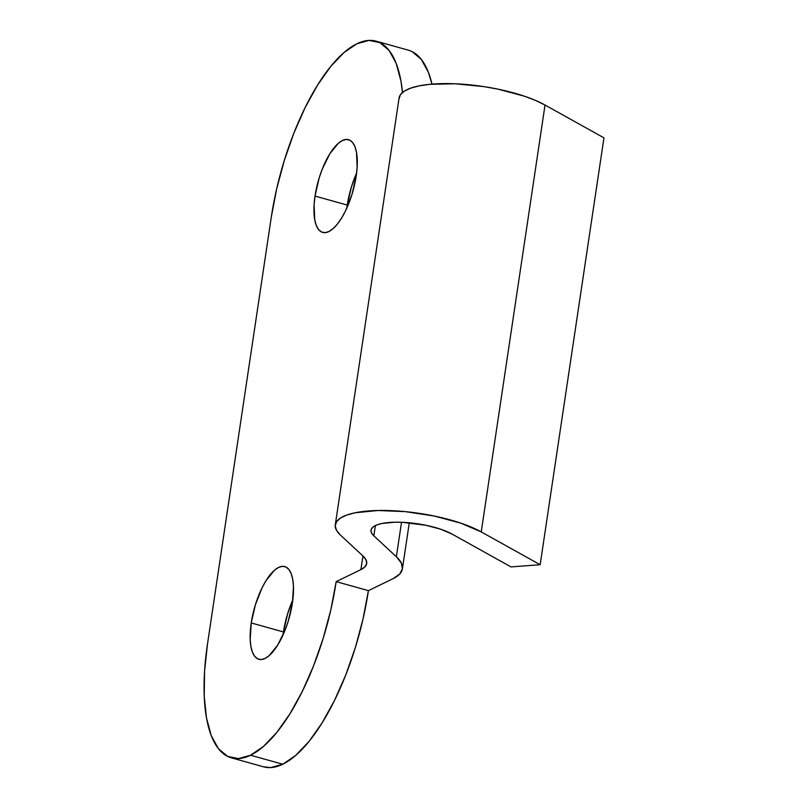 <?xml version="1.0" encoding="UTF-8"?>
<svg xmlns="http://www.w3.org/2000/svg" width="808" height="808" viewBox="0 0 808 808"><rect width="100%" height="100%" fill="white"/><g stroke="black" fill="none" stroke-linecap="round" stroke-linejoin="round"><path stroke-width="1.21" d="M315.019 196.071A48.147 18.059 105.6 0 1 348.571 139.693A48.147 18.059 105.6 0 1 356.207 176.053L352.036 194.233L345.37 211.181L341.4 218.362L337.209 224.301L332.957 228.765L328.816 231.593L324.927 232.674L321.453 231.957L318.514 229.482L316.241 225.341L314.716 219.685L314.09 204.767L315.019 196.071L319.19 177.891L322.271 169.094L329.836 153.762L338.269 143.359L342.42 140.531L346.309 139.451L349.783 140.158L352.712 142.642L354.995 146.783L356.52 152.439L357.146 167.357L356.207 176.053A48.147 18.059 105.6 0 1 322.665 232.431A48.147 18.059 105.6 0 1 315.019 196.071L347.258 205.081L315.019 196.071M356.611 173.114A48.147 18.059 -74.4 0 0 347.258 205.081L351.43 186.89L356.611 173.114M251.227 622.948A48.147 18.059 105.6 0 1 284.769 566.57A48.147 18.059 105.6 0 1 292.415 602.92L288.244 621.11L285.163 629.907L277.599 645.228L269.165 655.641L265.014 658.47L261.125 659.55L257.651 658.833L254.722 656.359L252.45 652.207L250.914 646.552L250.187 639.613L251.227 622.948L255.399 604.758L262.065 587.82L266.034 580.639L274.478 570.226L278.629 567.398L282.507 566.317L285.992 567.034L288.921 569.509L291.193 573.66L292.728 579.316L293.456 586.255L292.415 602.92A48.147 18.059 105.6 0 1 258.863 659.298A48.147 18.059 105.6 0 1 251.227 622.948L283.457 631.947L251.227 622.948M292.809 599.98A48.147 18.059 -74.4 0 0 283.457 631.947L287.628 613.767L292.809 599.98M452.086 534.098L511.01 566.913L452.086 534.098L440.623 529.19L425.947 525.271L402.081 522.291L394.668 522.21L382.093 523.453L377.346 524.745L373.841 526.432L371.69 528.452L370.963 530.735L371.69 533.23L373.831 535.835L375.366 525.574L373.831 535.835A45.137 13.201 8.5 0 1 371.003 530.169A45.137 13.201 8.5 0 1 403.01 522.332A45.137 13.201 8.5 0 1 452.086 534.098M399.011 98.99L400.324 94.859L404.192 91.233L410.504 88.203L419.059 85.88L429.563 84.335L455.035 83.769L483.649 86.577L497.981 89.143L524.402 96.203L535.633 100.465L545.036 105.03L603.96 137.855L540.158 564.721L511.01 566.913L540.158 564.721L603.96 137.855L545.036 105.03L481.245 531.906L540.158 564.721L481.245 531.906L545.036 105.03A81.244 23.755 -171.5 0 0 456.702 83.85A81.244 23.755 -171.5 0 0 399.091 97.96L335.3 524.826A81.244 23.755 8.5 0 1 392.91 510.717A81.244 23.755 8.5 0 1 481.245 531.906L460.611 523.079L434.179 516.019L405.374 511.636L377.892 510.505L355.257 512.757L346.713 515.07L340.4 518.1L336.522 521.736L335.219 525.856L336.522 530.341L340.39 535.027A81.244 23.755 8.5 0 1 335.3 524.826M362.923 555.955L340.39 535.027L362.923 555.955A60.176 17.594 8.5 0 1 366.691 563.509A60.176 17.594 8.5 0 1 360.903 569.62L362.944 555.965L360.903 569.62L364.974 566.812L366.701 563.499L366.004 559.833L362.923 555.955M207.464 644.229L204.555 671.377L204.222 696.294L206.494 717.999L211.272 735.674L218.382 748.632L227.543 756.369L238.411 758.591L250.551 755.227L263.519 746.39L276.801 732.422L289.89 713.858L302.293 691.426L313.514 665.974L323.139 638.482L330.795 610L336.179 581.639L360.903 569.62L336.179 581.639A150.45 56.449 105.6 0 1 250.551 755.227A150.45 56.449 105.6 0 1 231.341 757.833A150.45 56.449 105.6 0 1 207.464 644.229L271.256 217.352L207.464 644.229M402.505 92.476L400.94 80.992L396.162 63.317L389.052 50.369L379.891 42.632L369.024 40.4L356.884 43.773L343.915 52.611L330.634 66.579L317.544 85.133L305.141 107.575L293.92 133.027L284.295 160.519L276.649 188.991L271.256 217.352A150.45 56.449 105.6 0 1 356.884 43.773A150.45 56.449 105.6 0 1 376.094 41.168A150.45 56.449 105.6 0 1 402.505 92.476M376.094 41.168L408.333 50.167A150.45 56.449 -74.4 0 1 431.977 84.123L428.392 72.326L421.291 59.368L412.131 51.631M263.337 766.772L270.64 767.6L282.79 764.227L295.748 755.389L309.04 741.421L322.129 722.867L334.522 700.425L345.753 674.973L355.379 647.481L363.024 619.009L368.408 590.648L393.132 578.629L368.408 590.648L336.179 581.639L368.408 590.648A150.45 56.449 -74.4 0 1 282.79 764.227L250.551 755.227L282.79 764.227A150.45 56.449 -74.4 0 1 263.58 766.832L231.341 757.833M346.854 208.02L347.258 205.081A48.147 18.059 -74.4 0 0 346.854 208.02M283.063 634.886L283.457 631.947A48.147 18.059 -74.4 0 0 283.063 634.886M402.404 568.832L401.303 562.964L396.375 556.752L373.831 535.835L396.375 556.752L401.526 522.261L396.375 556.752A96.283 28.149 8.5 0 1 402.404 568.842A96.283 28.149 8.5 0 1 393.132 578.629L399.647 574.124L402.404 568.832L409.292 522.776"/></g></svg>
